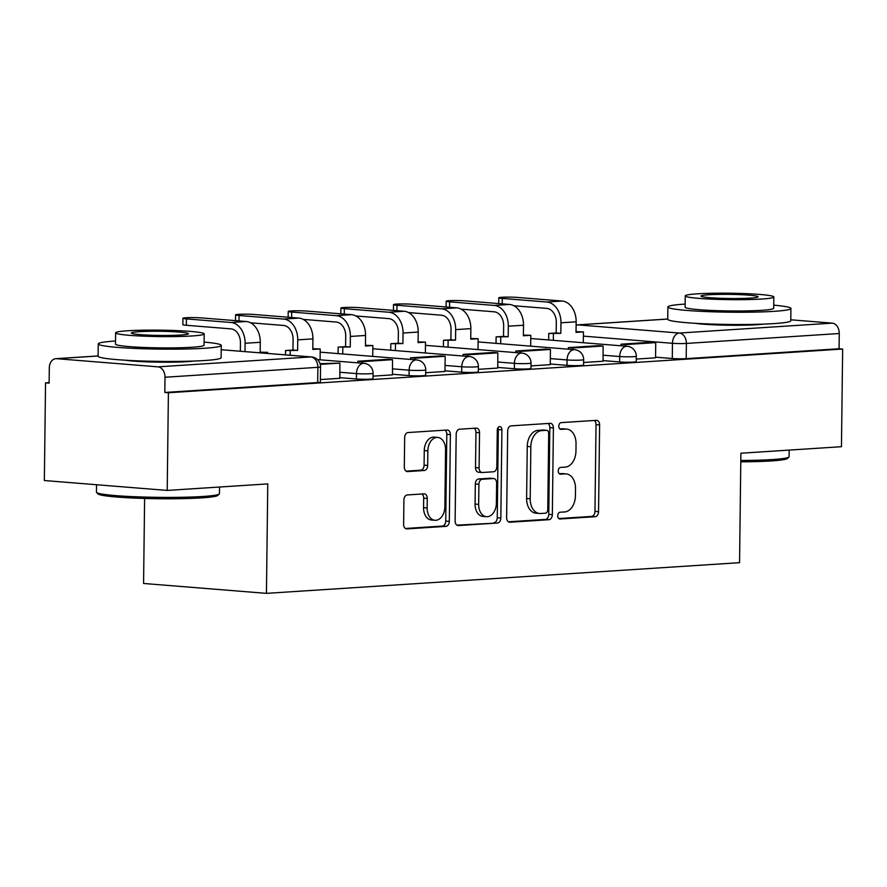 <?xml version="1.0" encoding="UTF-8"?>
<svg xmlns="http://www.w3.org/2000/svg" width="887" height="887" viewBox="0 0 887 887"><rect width="100%" height="100%" fill="white"/><g stroke="black" fill="none" stroke-linecap="round" stroke-linejoin="round"><path stroke-width="1.33" d="M557.712 515.757A3.382 2.306 94.6 0 0 559.752 518.973A3.382 2.306 94.6 0 0 559.985 518.984L595.177 516.7A4.834 3.304 94.6 0 0 598.548 511.666L599.612 424.951A4.834 3.304 94.6 0 0 596.685 420.349A4.834 3.304 94.6 0 0 596.352 420.338L561.161 422.622A3.382 2.306 94.6 0 0 558.799 426.148A3.382 2.306 94.6 0 0 560.85 429.363A3.382 2.306 94.6 0 0 561.083 429.363L565.629 429.075A15.456 10.566 94.6 0 1 566.682 429.086A15.456 10.566 94.6 0 1 576.04 443.799L575.951 451.028A15.456 10.566 94.6 0 1 565.174 467.139L560.617 467.427A3.382 2.306 94.6 0 0 558.256 470.953A3.382 2.306 94.6 0 0 560.307 474.168A3.382 2.306 94.6 0 0 560.529 474.179L565.086 473.88A15.456 10.566 94.6 0 1 566.139 473.891A15.456 10.566 94.6 0 1 575.497 488.604L575.408 495.833A15.456 10.566 94.6 0 1 564.62 511.943L560.063 512.231A3.382 2.306 94.6 0 0 557.712 515.757M694.898 323.278A38.385 2.783 0.7 0 0 757.154 324.697A38.385 2.783 0.7 0 0 763.507 324.11M125.267 360.211A38.385 2.783 0.7 0 0 187.523 361.63A38.385 2.783 0.7 0 0 193.876 361.042M407.288 494.946A4.834 3.304 94.6 0 0 403.918 499.969L403.618 524.306A4.834 3.304 94.6 0 0 406.545 528.907A4.834 3.304 94.6 0 0 406.867 528.907L445.95 526.368A4.834 3.304 94.6 0 0 449.321 521.345L450.385 434.619A4.834 3.304 94.6 0 0 447.458 430.018A4.834 3.304 94.6 0 0 447.137 430.018L408.042 432.546A4.834 3.304 94.6 0 0 404.672 437.579L404.317 466.972A4.834 3.304 94.6 0 0 407.244 471.574A4.834 3.304 94.6 0 0 407.565 471.574L424.296 470.487A4.834 3.304 94.6 0 0 427.667 465.453L427.844 450.884A12.928 8.826 94.6 0 1 437.746 437.424A12.928 8.826 94.6 0 1 445.562 449.731L444.875 506.821A12.928 8.826 94.6 0 1 434.974 520.281A12.928 8.826 94.6 0 1 427.146 507.974L427.268 498.461A4.834 3.304 94.6 0 0 424.341 493.859A4.834 3.304 94.6 0 0 424.008 493.859L407.288 494.946M842.65 349.034L841.453 446.704L740.889 453.224L739.558 562.68L266.433 593.359L267.774 483.903L167.211 490.422L168.408 392.741L842.65 349.034L839.069 348.746L839.257 333.523L686.383 343.435A9.846 0.71 -179.3 0 1 672.468 343.302L583.391 336.129M506.632 517.62A4.834 3.304 94.6 0 0 509.559 522.221A4.834 3.304 94.6 0 0 509.881 522.232L548.975 519.693A4.834 3.304 94.6 0 0 552.346 514.66L553.399 427.944A4.834 3.304 94.6 0 0 550.472 423.343A4.834 3.304 94.6 0 0 550.151 423.343L511.056 425.871A4.834 3.304 94.6 0 0 507.686 430.905L506.632 517.62M497.463 523.031L458.379 525.57A4.834 3.304 94.6 0 1 458.047 525.57A4.834 3.304 94.6 0 1 455.12 520.968L456.184 434.242A4.834 3.304 94.6 0 1 459.555 429.208L476.286 428.122A4.834 3.304 94.6 0 1 476.607 428.133A4.834 3.304 94.6 0 1 479.534 432.734L479.102 467.904A4.834 3.304 94.6 0 0 482.029 472.505A4.834 3.304 94.6 0 0 482.362 472.505L493.46 471.784A4.834 3.304 94.6 0 0 496.831 466.75L497.274 430.14A3.382 2.306 94.6 0 1 499.869 426.614A3.382 2.306 94.6 0 1 501.909 429.84L500.833 517.997A4.834 3.304 94.6 0 1 497.463 523.031L456.883 525.148M167.211 490.422L44.35 480.532L45.547 382.851L49.129 382.63M144.614 498.439L143.572 583.469L266.433 593.359M168.408 392.741L164.827 392.453L165.004 377.241A9.846 7.151 -93.7 0 0 157.964 366.852L56.591 358.692A9.846 7.151 -93.7 0 0 55.837 358.681A9.846 7.151 -93.7 0 0 49.306 367.928L49.129 383.14L45.547 382.851M839.069 348.746L686.194 358.658A9.846 0.71 -179.3 0 1 672.291 358.514L655.56 357.173M790.772 319.797L832.206 323.134A9.846 7.151 86.3 0 1 839.257 333.523M583.624 362.495L603.071 361.231L603.093 346.03L573.057 347.97L573.035 349.567M530.98 365.91L550.262 364.635M478.337 369.325L497.784 368.061L497.807 352.849L467.771 354.8L467.748 356.397M425.693 372.728L444.975 371.453M373.05 376.143L392.497 374.879L392.52 359.678L362.484 361.63L362.461 363.215M320.407 379.558L339.854 378.294L339.876 363.093L320.262 364.369M356.419 378.993L356.485 373.593A9.846 0.71 -179.3 0 0 367.14 373.859A9.846 0.71 -179.3 0 0 373.083 373.272L373.017 378.671A9.846 0.71 0.7 0 1 367.074 379.259A9.846 0.71 0.7 0 1 356.419 378.993L339.699 377.651M409.062 375.578L409.129 370.178A9.846 0.71 -179.3 0 0 419.784 370.444A9.846 0.71 -179.3 0 0 425.727 369.868L425.66 375.268A9.846 0.71 0.7 0 1 419.717 375.844A9.846 0.71 0.7 0 1 409.062 375.578L392.342 374.236M461.706 372.163L461.772 366.763A9.846 0.71 -179.3 0 0 472.427 367.03A9.846 0.71 -179.3 0 0 478.37 366.453L478.304 371.853A9.846 0.71 0.7 0 1 472.361 372.429A9.846 0.71 0.7 0 1 461.706 372.163L444.986 370.821M514.349 368.759L514.416 363.36A9.846 0.71 -179.3 0 0 525.071 363.626A9.846 0.71 -179.3 0 0 531.014 363.038L530.947 368.438A9.846 0.71 0.7 0 1 525.004 369.025A9.846 0.71 0.7 0 1 514.349 368.759L497.629 367.406M566.993 365.344L567.059 359.945A9.846 0.71 -179.3 0 0 577.714 360.211A9.846 0.71 -179.3 0 0 583.657 359.623L583.591 365.023A9.846 0.71 0.7 0 1 577.648 365.61A9.846 0.71 0.7 0 1 566.993 365.344L550.273 363.992M619.647 361.929L619.703 356.53A9.846 0.71 -179.3 0 0 630.358 356.796A9.846 0.71 -179.3 0 0 636.301 356.208L636.234 361.608A9.846 0.71 0.7 0 1 630.291 362.195A9.846 0.71 0.7 0 1 619.647 361.929L602.916 360.577M636.267 359.08L655.548 357.805M164.827 392.453L317.69 382.541A9.846 0.71 0.7 0 0 320.373 382.086L320.562 366.874A9.846 0.71 -179.3 0 1 317.879 367.329L165.004 377.241M566.139 473.891L562.558 473.603A15.456 10.566 94.6 0 0 561.504 473.591L565.086 473.88M559.298 473.736L561.504 473.591M566.682 429.086L563.101 428.798A15.456 10.566 94.6 0 0 562.048 428.787L565.629 429.075M559.852 428.931L562.048 428.787M558.755 518.54L591.596 516.411A4.834 3.304 94.6 0 0 594.966 511.378L596.031 424.662A4.834 3.304 94.6 0 0 594.268 420.482M508.395 521.8L545.394 519.405A4.834 3.304 94.6 0 0 548.765 514.371L549.818 427.656A4.834 3.304 94.6 0 0 548.055 423.476M545.405 513.185A3.382 2.306 94.6 0 0 547.767 509.659L548.698 433.543A3.382 2.306 94.6 0 0 546.647 430.317A3.382 2.306 94.6 0 0 546.425 430.317L541.624 430.627A15.456 10.566 94.6 0 0 530.836 446.738L530.193 498.771A15.456 10.566 94.6 0 0 539.551 513.484A15.456 10.566 94.6 0 0 540.604 513.495L545.405 513.185M543.299 430.073A3.382 2.306 94.6 0 0 543.066 430.029A3.382 2.306 94.6 0 0 542.844 430.029L546.425 430.317M539.551 513.484L535.97 513.196A15.456 10.566 94.6 0 1 526.612 498.483L527.244 446.449A15.456 10.566 94.6 0 1 538.032 430.339L542.844 430.029M478.78 472.217A4.834 3.304 94.6 0 1 478.448 472.217A4.834 3.304 94.6 0 1 475.521 467.615L475.953 432.446A4.834 3.304 94.6 0 0 474.19 428.266M493.882 522.742A4.834 3.304 94.6 0 0 497.252 517.709L498.328 429.552A3.382 2.306 94.6 0 0 497.973 427.722M478.658 504.393A12.928 8.826 94.6 0 0 486.486 516.7A12.928 8.826 94.6 0 0 496.376 503.251L496.631 483.127A4.834 3.304 94.6 0 0 493.704 478.536A4.834 3.304 94.6 0 0 493.372 478.525L482.273 479.246A4.834 3.304 94.6 0 0 478.902 484.28L478.658 504.393L475.077 504.104A12.928 8.826 94.6 0 0 482.905 516.411L486.486 516.7M490.444 478.293A4.834 3.304 94.6 0 0 490.123 478.248A4.834 3.304 94.6 0 0 489.79 478.237L493.372 478.525M475.077 504.104L475.321 483.992A4.834 3.304 94.6 0 1 478.692 478.958L489.79 478.237M434.974 520.281L431.392 519.993A12.928 8.826 94.6 0 1 423.565 507.686L423.687 498.172A4.834 3.304 94.6 0 0 421.924 493.992M437.746 437.424L434.164 437.136A12.928 8.826 94.6 0 0 424.263 450.596L427.844 450.884M406.08 471.152L420.715 470.199A4.834 3.304 94.6 0 0 424.086 465.165L424.263 450.596M405.381 528.486L442.369 526.08A4.834 3.304 94.6 0 0 445.74 521.057L446.804 434.331A4.834 3.304 94.6 0 0 445.041 430.151M576.029 331.683L583.446 331.882L576.018 332.359L576.151 321.815A19.691 14.303 86.3 0 0 562.059 301.026L517.465 297.433A11.076 0.798 0.7 0 0 505.479 297.134A11.076 0.798 0.7 0 0 498.793 297.788A11.076 0.798 0.7 0 0 502.275 298.42L546.869 302.012A19.691 14.303 86.3 0 1 560.961 322.801L560.828 333.346L556.171 332.969L556.304 322.424A13.283 9.657 -93.7 0 0 546.791 308.388L513.784 305.738M548.676 339.954L548.754 333.457L560.828 333.346M548.754 333.457L556.171 332.969M621.022 345.775L621.044 344.189L625.701 344.566L655.737 342.615L655.548 357.827M625.701 344.566L625.679 346.152M621.044 344.189L651.08 342.238L655.737 342.615M583.446 331.882L583.313 342.748M553.41 333.834L553.333 340.331M523.385 335.098L530.792 335.297L523.374 335.774L523.507 325.23A19.691 14.303 86.3 0 0 509.415 304.441L464.821 300.848A11.076 0.798 0.7 0 0 452.836 300.549A11.076 0.798 0.7 0 0 446.15 301.203A11.076 0.798 0.7 0 0 449.631 301.835L494.225 305.427A19.691 14.303 86.3 0 1 508.318 326.205L508.184 336.761L503.528 336.384L503.661 325.839A13.283 9.657 -93.7 0 0 494.148 311.803L461.14 309.142M496.033 343.369L496.11 336.872L508.184 336.761M496.11 336.872L503.528 336.384M568.379 349.19L568.401 347.604L598.437 345.653L603.093 346.03M568.401 347.604L573.057 347.97M530.792 335.297L530.67 346.152M500.767 337.248L500.689 343.746M470.742 338.512L478.148 338.712L470.731 339.189L470.853 328.633A19.691 14.303 86.3 0 0 456.772 307.856L412.178 304.263A11.076 0.798 0.7 0 0 400.192 303.964A11.076 0.798 0.7 0 0 393.506 304.618A11.076 0.798 0.7 0 0 396.988 305.25L441.582 308.831A19.691 14.303 86.3 0 1 455.674 329.62L455.541 340.176L450.884 339.799L451.017 329.243A13.283 9.657 -93.7 0 0 441.504 315.218L408.497 312.557M443.389 346.784L443.467 340.286L455.541 340.176M443.467 340.286L450.884 339.799M515.735 352.605L515.757 351.008L520.414 351.385L550.45 349.445L550.262 364.657M520.414 351.385L520.392 352.982M515.757 351.008L545.793 349.068L550.45 349.445M478.148 338.712L478.015 349.567M448.123 340.652L448.035 347.161M418.099 341.927L425.505 342.127L418.087 342.604L418.209 332.048A19.691 14.303 86.3 0 0 404.128 311.259L359.534 307.678A11.076 0.798 0.7 0 0 347.549 307.379A11.076 0.798 0.7 0 0 340.863 308.033A11.076 0.798 0.7 0 0 344.344 308.665L388.938 312.246A19.691 14.303 86.3 0 1 403.031 333.035L402.898 343.591L398.241 343.214L398.374 332.658A13.283 9.657 -93.7 0 0 388.861 318.633L355.853 315.972M390.735 350.199L390.823 343.69L402.898 343.591M390.823 343.69L398.241 343.214M463.092 356.02L463.114 354.423L493.15 352.483L497.807 352.849M463.114 354.423L467.771 354.8M425.505 342.127L425.372 352.982M395.48 344.067L395.391 350.565M365.455 345.342L372.862 345.531L365.444 346.019L365.566 335.463A19.691 14.303 86.3 0 0 351.485 314.674L306.891 311.093A11.076 0.798 0.7 0 0 294.905 310.794A11.076 0.798 0.7 0 0 288.22 311.448A11.076 0.798 0.7 0 0 291.701 312.069L336.295 315.661A19.691 14.303 86.3 0 1 350.387 336.45L350.254 347.005L345.597 346.629L345.73 336.073A13.283 9.657 -93.7 0 0 336.217 322.048L303.21 319.387M338.091 353.614L338.18 347.105L350.254 347.005M338.18 347.105L345.597 346.629M410.448 359.435L410.47 357.838L415.127 358.215L445.163 356.264L444.975 371.487M415.127 358.215L415.105 359.812M410.47 357.838L440.506 355.898L445.163 356.264M372.862 345.531L372.728 356.397M342.837 347.482L342.748 353.98M312.812 348.757L320.218 348.946L312.801 349.434L312.923 338.878A19.691 14.303 86.3 0 0 298.841 318.089L254.247 314.497A11.076 0.798 0.7 0 0 242.262 314.198A11.076 0.798 0.7 0 0 235.576 314.863A11.076 0.798 0.7 0 0 239.058 315.484L283.652 319.076A19.691 14.303 86.3 0 1 297.744 339.865L297.611 350.409L292.954 350.043L293.087 339.488A13.283 9.657 -93.7 0 0 283.574 325.451L250.566 322.801M285.481 354.844L285.536 350.52L297.611 350.409M285.536 350.52L292.954 350.043M357.805 362.85L357.827 361.253L387.863 359.302L392.52 359.678M357.827 361.253L362.484 361.63M320.218 348.946L320.085 359.812M290.193 350.897L290.138 355.221M740.8 460.464A61.525 4.457 0.7 0 0 772.366 459.555A61.525 4.457 0.7 0 0 788.931 457.027L787.445 458.468A60.039 4.357 -179.3 0 1 771.269 460.941A60.039 4.357 -179.3 0 1 740.789 461.828M685.141 304.086A61.525 4.457 0.7 0 0 684.62 304.119A61.525 4.457 0.7 0 0 667.878 306.969A61.525 4.457 0.7 0 0 706.684 311.592A61.525 4.457 0.7 0 0 774.174 311.326A61.525 4.457 0.7 0 0 790.916 308.476A61.525 4.457 0.7 0 0 773.73 305.161M667.878 306.969L667.734 319.242A61.525 4.457 0.7 0 0 706.529 323.866A61.525 4.457 0.7 0 0 774.018 323.6A61.525 4.457 0.7 0 0 790.76 320.739L790.916 308.476M773.83 296.979L773.686 308.266A44.295 3.215 -179.3 0 1 761.634 310.317A44.295 3.215 -179.3 0 1 713.037 310.505A44.295 3.215 -179.3 0 1 685.108 307.179L685.241 295.892A44.295 3.215 0.7 0 0 713.181 299.218A44.295 3.215 0.7 0 0 761.778 299.03A44.295 3.215 0.7 0 0 773.83 296.979A44.295 3.215 0.7 0 0 745.889 293.641A44.295 3.215 0.7 0 0 697.304 293.841A44.295 3.215 0.7 0 0 685.241 295.892M750.313 298.11A28.55 2.073 0.7 0 0 758.075 296.779A28.55 2.073 0.7 0 0 740.08 294.639A28.55 2.073 0.7 0 0 708.757 294.761A28.55 2.073 0.7 0 0 700.996 296.081A28.55 2.073 0.7 0 0 718.991 298.232A28.55 2.073 0.7 0 0 750.313 298.11M788.931 457.027A61.525 4.457 0.7 0 0 789.097 456.705L789.186 450.097M219.3 493.959L217.814 495.401A60.039 4.357 -179.3 0 1 201.637 497.873A60.039 4.357 -179.3 0 1 137.807 498.217A60.039 4.357 -179.3 0 1 98.058 493.937L96.594 492.462A61.525 4.457 0.7 0 0 137.33 496.831A61.525 4.457 0.7 0 0 202.735 496.487A61.525 4.457 0.7 0 0 219.3 493.959A61.525 4.457 0.7 0 0 219.466 493.638L219.555 487.03M96.528 484.734L96.439 492.13A61.525 4.457 0.7 0 0 96.594 492.462M115.51 341.018A61.525 4.457 0.7 0 0 114.988 341.051A61.525 4.457 0.7 0 0 98.246 343.901A61.525 4.457 0.7 0 0 137.053 348.524A61.525 4.457 0.7 0 0 204.542 348.258A61.525 4.457 0.7 0 0 221.284 345.409A61.525 4.457 0.7 0 0 204.099 342.094M98.246 343.901L98.102 356.175A61.525 4.457 0.7 0 0 136.897 360.798A61.525 4.457 0.7 0 0 204.387 360.532A61.525 4.457 0.7 0 0 221.129 357.672L221.284 345.409M204.198 333.9L204.054 345.198A44.295 3.215 -179.3 0 1 192.002 347.249A44.295 3.215 -179.3 0 1 143.406 347.438A44.295 3.215 -179.3 0 1 115.476 344.112L115.609 332.825A44.295 3.215 0.7 0 0 143.55 336.151A44.295 3.215 0.7 0 0 192.146 335.962A44.295 3.215 0.7 0 0 204.198 333.9A44.295 3.215 0.7 0 0 176.258 330.574A44.295 3.215 0.7 0 0 127.661 330.773A44.295 3.215 0.7 0 0 115.609 332.825M180.682 335.031A28.55 2.073 0.7 0 0 188.443 333.712A28.55 2.073 0.7 0 0 170.448 331.572A28.55 2.073 0.7 0 0 139.126 331.694A28.55 2.073 0.7 0 0 131.365 333.013A28.55 2.073 0.7 0 0 149.36 335.164A28.55 2.073 0.7 0 0 180.682 335.031M240.344 351.219L240.444 342.903A13.283 9.657 -93.7 0 0 230.93 328.866L186.337 325.285A11.076 0.798 -179.3 0 1 182.855 324.653L182.933 318.267A11.076 0.798 0.7 0 0 186.414 318.899L231.008 322.491A19.691 14.303 86.3 0 1 245.1 343.269L245 351.585M260.157 352.804L260.279 342.293A19.691 14.303 86.3 0 0 246.198 321.504L201.604 317.912A11.076 0.798 0.7 0 0 189.618 317.613A11.076 0.798 0.7 0 0 182.933 318.267M260.168 352.161L267.575 352.361L267.564 353.403M320.074 363.703L339.876 363.093M260.39 352.826L267.575 352.361M157.964 366.852L310.838 356.94L221.229 349.722L311.503 356.94A9.846 6.73 -85.4 0 0 310.838 356.94A9.846 7.151 86.3 0 1 317.879 367.329L317.69 382.541M98.102 355.997L56.591 358.692M672.291 358.514L672.468 343.302A9.846 6.73 94.6 0 1 679.342 333.046L832.206 323.134M667.734 319.065L577.969 324.886L679.342 333.046A9.846 7.151 86.3 0 1 686.383 343.435L686.194 358.658M373.083 373.272A9.846 9.846 0 0 0 364.025 363.348A9.846 6.73 -85.4 0 0 363.36 363.337A9.846 6.73 -85.4 0 0 356.485 373.593L339.765 372.252M425.727 369.868A9.846 9.846 0 0 0 416.668 359.934A9.846 6.73 -85.4 0 0 416.003 359.922A9.846 6.73 -85.4 0 0 409.129 370.178L392.409 368.837M478.37 366.453A9.846 9.846 0 0 0 469.312 356.519A9.846 6.73 -85.4 0 0 468.646 356.519A9.846 6.73 -85.4 0 0 461.772 366.763L445.052 365.422M531.014 363.038A9.846 9.846 0 0 0 521.955 353.104A9.846 6.73 -85.4 0 0 521.29 353.104A9.846 6.73 -85.4 0 0 514.416 363.36L497.696 362.007M583.657 359.623A9.846 9.846 0 0 0 574.599 349.689A9.846 6.73 -85.4 0 0 573.933 349.689A9.846 6.73 -85.4 0 0 567.059 359.945L550.339 358.592M636.301 356.208A9.846 9.846 0 0 0 627.242 346.285A9.846 6.73 -85.4 0 0 626.577 346.274A9.846 6.73 -85.4 0 0 619.703 356.53L602.983 355.188M576.106 325.385A9.846 6.73 94.6 0 1 577.969 324.886A9.846 7.151 -93.7 0 0 577.215 324.886A9.846 9.846 0 0 0 576.106 325.019M596.031 424.662L599.612 424.951M594.966 511.378L598.548 511.666M591.596 516.411L595.177 516.7M549.818 427.656L553.399 427.944M548.765 514.371L552.346 514.66M545.394 519.405L548.975 519.693M509.227 522.177L509.881 522.232M538.032 430.339L541.624 430.627M527.244 446.449L530.836 446.738M526.612 498.483L530.193 498.771M457.725 525.514L458.379 525.57M475.953 432.446L479.534 432.734M475.521 467.615L479.102 467.904M498.328 429.552L501.909 429.84M497.252 517.709L500.833 517.997M478.692 478.958L482.273 479.246M475.321 483.992L478.902 484.28M423.687 498.172L427.268 498.461M423.565 507.686L427.146 507.974M424.086 465.165L427.667 465.453M420.715 470.199L424.296 470.487M406.911 471.518L407.565 471.574M446.804 434.331L450.385 434.619M445.74 521.057L449.321 521.345M442.369 526.08L445.95 526.368M406.213 528.852L406.867 528.907M502.275 298.42L502.208 303.853M576.151 321.815L560.961 322.801M562.059 301.026L546.869 302.012M449.631 301.835L449.565 307.268M523.507 325.23L508.318 326.205M509.415 304.441L494.225 305.427M396.988 305.25L396.921 310.683M470.853 328.633L455.674 329.62M456.772 307.856L441.582 308.831M344.344 308.665L344.278 314.098M418.209 332.048L403.031 333.035M404.128 311.259L388.938 312.246M291.701 312.069L291.635 317.513M365.566 335.463L350.387 336.45M351.485 314.674L336.295 315.661M239.058 315.484L238.991 320.928M312.923 338.878L297.744 339.865M298.841 318.089L283.652 319.076M186.414 318.899L186.337 325.285M260.279 342.293L245.1 343.269M246.198 321.504L231.008 322.491M530.759 338.512L627.242 346.285M478.115 341.927L574.599 349.689M425.472 345.342L521.955 353.104M372.828 348.757L469.312 356.519M320.185 352.161L416.668 359.934M317.479 359.601L364.025 363.348M320.562 366.874A9.846 9.846 0 0 0 311.503 356.94M98.102 355.942L55.837 358.681M667.734 319.01L577.215 324.886M543.066 430.029L546.647 430.317M478.448 472.217L482.029 472.505M490.123 478.248L493.704 478.536M498.727 303.576L498.793 297.788M446.083 306.991L446.15 301.203M393.44 310.406L393.506 304.618M340.796 313.821L340.863 308.033M288.153 317.236L288.22 311.448M235.51 320.639L235.576 314.863"/></g></svg>
